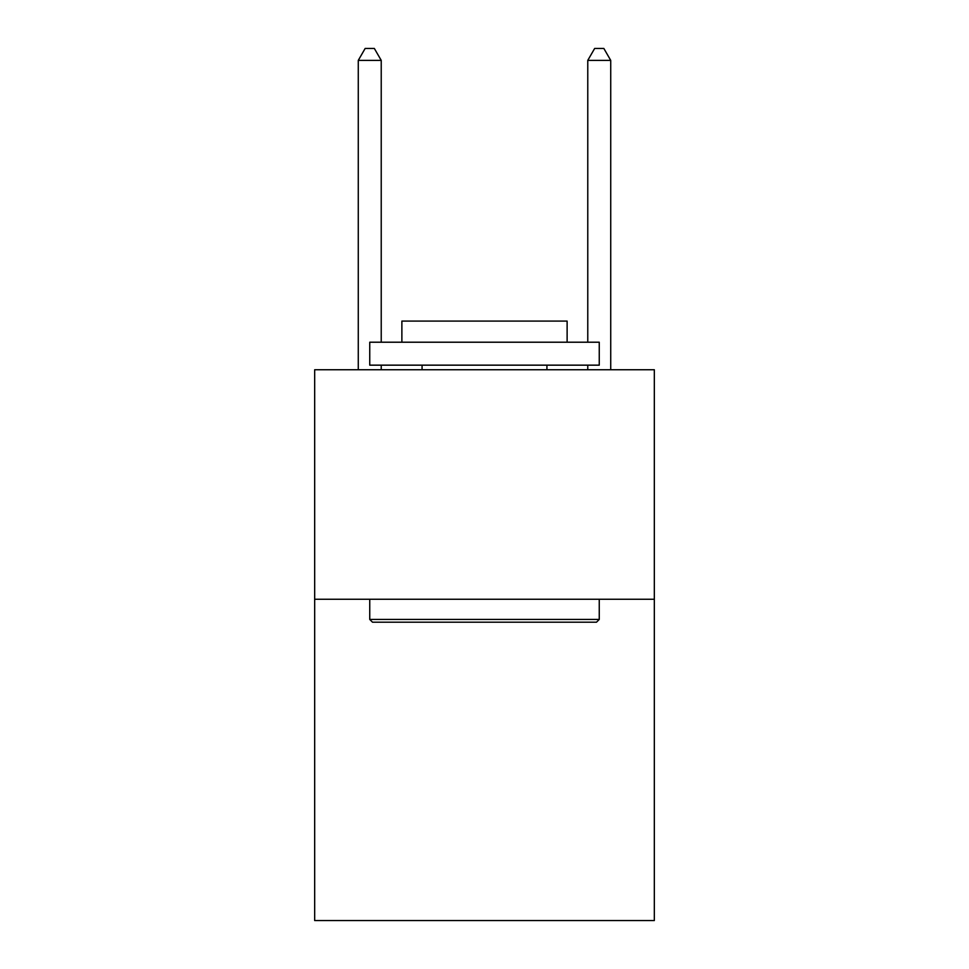 <?xml version="1.0" encoding="UTF-8"?>
<svg xmlns="http://www.w3.org/2000/svg" width="969" height="969" viewBox="0 0 969 969"><rect width="100%" height="100%" fill="white"/><g stroke="black" fill="none" stroke-linecap="round" stroke-linejoin="round"><path stroke-width="1.45" d="M654.329 599.254L654.329 920.55L314.671 920.55L314.671 369.746L654.329 369.746L654.329 599.254L314.671 599.254M372.508 622.195L369.746 619.445L599.254 619.445L596.492 622.195L372.508 622.195M599.254 342.214L599.254 365.156L369.746 365.156L369.746 342.214L599.254 342.214M401.881 342.214L401.881 321.09L567.119 321.09L567.119 342.214M599.254 599.254L599.254 619.445M369.746 599.254L369.746 619.445M546.928 365.156L546.928 369.746M422.072 365.156L422.072 369.746M381.229 342.214L381.229 60.381L358.276 60.381L358.276 369.746M381.229 365.156L381.229 369.746M358.276 60.381L365.156 48.45L374.337 48.45L381.229 60.381M610.724 369.746L610.724 60.381L587.771 60.381L587.771 342.214M587.771 369.746L587.771 365.156M587.771 60.381L594.663 48.45L603.844 48.45L610.724 60.381"/></g></svg>
